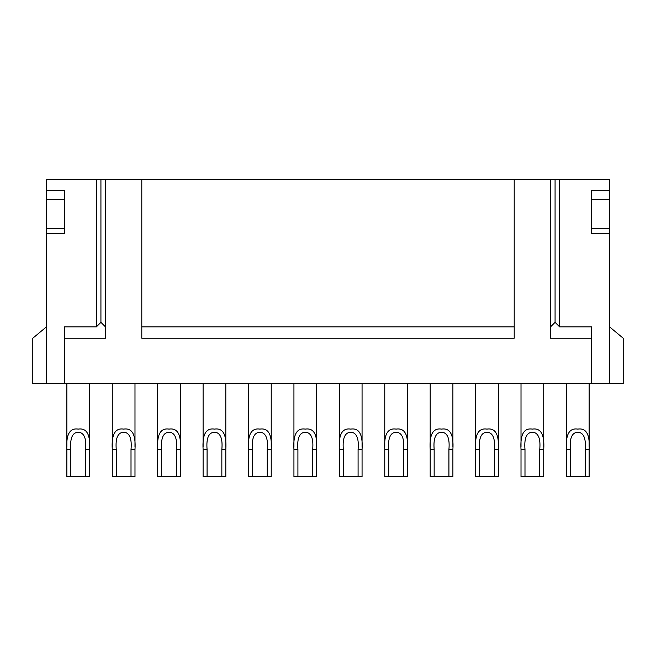 <?xml version="1.0" encoding="UTF-8"?>
<svg xmlns="http://www.w3.org/2000/svg" width="656" height="656" viewBox="0 0 656 656"><rect width="100%" height="100%" fill="white"/><g stroke="black" fill="none" stroke-linecap="round" stroke-linejoin="round"><path stroke-width="0.98" d="M609.572 326.868L623.2 338.217L623.2 383.637L609.572 383.637L609.572 233.766L591.409 233.766L591.409 190.617L609.572 190.617L609.572 233.766M141.794 179.268L141.794 338.217L514.206 338.217L514.206 179.268L46.428 179.268L46.428 190.617L64.591 190.617L64.591 233.766L46.428 233.766L46.428 383.637L32.8 383.637L32.8 338.217L46.428 326.868M46.428 383.637L609.572 383.637M609.572 190.617L609.572 179.268L559.617 179.268L559.617 326.868L555.074 322.326L550.532 326.868M609.572 199.662L591.409 199.662M609.572 228.542L591.409 228.542M514.206 326.868L141.794 326.868M96.383 179.268L96.383 326.868L64.591 326.868L64.591 338.217L105.468 338.217L105.468 179.268M591.409 383.637L591.409 326.868L559.617 326.868M559.617 179.268L550.532 179.268L550.532 338.217L591.409 338.217M514.206 179.268L550.532 179.268M64.591 199.662L46.428 199.662L46.428 190.617M46.428 199.662L46.428 233.766M64.591 228.542L46.428 228.542M555.074 179.268L555.074 322.326M105.468 326.868L100.926 322.326L96.383 326.868M64.591 383.637L64.591 338.217M100.926 179.268L100.926 322.326M89.569 383.637L89.569 446.777L89.569 383.637M66.863 383.637L66.863 446.769L66.863 383.637M70.832 449.483L70.832 476.732L66.863 476.732L66.863 449.483L70.832 449.483C69.864 437.708 72.611 431.96 79.089 432.238C84.362 433.222 86.535 438.979 85.592 449.483L89.569 449.483C90.512 434.575 86.731 427.778 78.228 429.106C69.716 427.761 65.928 434.559 66.863 449.483L66.863 449.171M116.251 449.483L116.251 476.732L112.274 476.732L112.274 449.483L116.251 449.483C115.276 437.708 118.031 431.96 124.501 432.238C129.781 433.222 131.946 438.979 131.011 449.483L134.988 449.483C135.923 434.575 132.143 427.778 123.64 429.106C115.128 427.761 111.34 434.559 112.274 449.483L112.274 449.171M161.663 449.483L161.663 476.732L157.694 476.732L157.694 449.483L161.663 449.483C160.695 437.708 163.442 431.96 169.92 432.238C175.193 433.222 177.366 438.979 176.423 449.483L180.4 449.483C181.343 434.575 177.555 427.778 169.059 429.106C160.548 427.761 156.759 434.559 157.694 449.483L157.694 449.171M207.083 449.483L207.083 476.732L203.106 476.732L203.106 449.483L207.083 449.483C206.107 437.708 208.862 431.96 215.332 432.238C220.613 433.222 222.778 438.979 221.843 449.483L225.812 449.483C226.755 434.575 222.974 427.778 214.471 429.106C205.959 427.761 202.171 434.559 203.106 449.483L203.106 449.171M252.494 449.483L252.494 476.732L248.526 476.732L248.526 449.483L252.494 449.483C251.527 437.708 254.274 431.96 260.752 432.238C266.024 433.222 268.197 438.979 267.254 449.483L271.231 449.483C272.166 434.575 268.386 427.778 259.891 429.106C251.379 427.761 247.591 434.559 248.526 449.483L248.526 449.171M297.914 449.483L297.914 476.732L293.937 476.732L293.937 449.483L297.914 449.483C296.938 437.708 299.694 431.96 306.163 432.238C311.444 433.222 313.609 438.979 312.674 449.483L316.643 449.483C317.586 434.575 313.806 427.778 305.302 429.106C296.791 427.761 293.002 434.559 293.937 449.483L293.937 449.171M343.326 449.483L343.326 476.732L339.357 476.732L339.357 449.483L343.326 449.483C342.358 437.708 345.105 431.96 351.583 432.238C356.856 433.222 359.029 438.979 358.086 449.483L362.063 449.483C362.998 434.575 359.217 427.778 350.722 429.106C342.211 427.761 338.422 434.559 339.357 449.483L339.357 449.171M388.746 449.483L388.746 476.732L384.769 476.732L384.769 449.483L388.746 449.483C387.77 437.708 390.525 431.96 396.995 432.238C402.276 433.222 404.44 438.979 403.506 449.483L407.474 449.483C408.417 434.575 404.637 427.778 396.134 429.106C387.622 427.761 383.834 434.559 384.769 449.483L384.769 449.171M434.157 449.483L434.157 476.732L430.188 476.732L430.188 449.483L434.157 449.483C433.19 437.708 435.937 431.96 442.406 432.238C447.687 433.222 449.86 438.979 448.917 449.483L448.917 476.732L452.894 476.732L452.894 449.483C453.829 434.575 450.049 427.778 441.554 429.106C433.042 427.761 429.245 434.559 430.188 449.483L430.188 449.171M498.306 449.483L498.306 449.467C499.249 434.575 495.469 427.778 486.965 429.106C478.454 427.761 474.665 434.559 475.6 449.483L475.6 476.732L479.577 476.732L479.577 449.483C478.601 437.708 481.356 431.96 487.826 432.238C493.107 433.222 495.272 438.979 494.337 449.483L494.337 476.732L498.306 476.732L498.306 449.483L494.337 449.483M524.989 449.483L524.989 476.732L521.012 476.732L521.012 449.483L524.989 449.483C524.021 437.708 526.768 431.96 533.238 432.238C538.519 433.222 540.692 438.979 539.749 449.483L543.726 449.483C544.66 434.575 540.88 427.778 532.385 429.106C523.865 427.761 520.077 434.559 521.012 449.483L521.012 449.171M589.137 449.483L589.137 449.467C590.08 434.575 586.3 427.778 577.797 429.106C569.285 427.761 565.497 434.559 566.431 449.483L566.431 476.732L570.408 476.732L570.408 449.483C569.433 437.708 572.188 431.96 578.658 432.238C583.93 433.222 586.103 438.979 585.168 449.483L585.168 476.732L589.137 476.732L589.137 449.483L585.168 449.483M85.592 449.483L85.592 476.732L89.569 476.732L89.569 449.483M131.011 449.483L131.011 476.732L134.988 476.732L134.988 449.483M176.423 449.483L176.423 476.732L180.4 476.732L180.4 449.483M221.843 449.483L221.843 476.732L225.812 476.732L225.812 449.483M267.254 449.483L267.254 476.732L271.231 476.732L271.231 449.483M312.674 449.483L312.674 476.732L316.643 476.732L316.643 449.483M358.086 449.483L358.086 476.732L362.063 476.732L362.063 449.483M403.506 449.483L403.506 476.732L407.474 476.732L407.474 449.483M539.749 449.483L539.749 476.732L543.726 476.732L543.726 449.483M85.592 476.732L70.832 476.732M131.011 476.732L116.251 476.732M112.274 383.637L112.274 446.769M134.988 383.637L134.988 446.777M176.423 476.732L161.663 476.732M157.694 383.637L157.694 446.769M180.4 383.637L180.4 446.777M221.843 476.732L207.083 476.732M203.106 383.637L203.106 446.769M225.812 383.637L225.812 446.777M267.254 476.732L252.494 476.732M248.526 383.637L248.526 446.769M271.231 383.637L271.231 446.777M312.674 476.732L297.914 476.732M293.937 383.637L293.937 446.769M316.643 383.637L316.643 446.777M358.086 476.732L343.326 476.732M339.357 383.637L339.357 446.769M362.063 383.637L362.063 446.777M403.506 476.732L388.746 476.732M384.769 383.637L384.769 446.769M407.474 383.637L407.474 446.777M448.917 476.732L434.157 476.732M430.188 383.637L430.188 446.769M452.894 383.637L452.894 446.777M494.337 476.732L479.577 476.732M475.6 383.637L475.6 446.769M498.306 383.637L498.306 446.777M539.749 476.732L524.989 476.732M521.012 383.637L521.012 446.769M543.726 383.637L543.726 446.777M585.168 476.732L570.408 476.732M566.431 383.637L566.431 446.769M589.137 383.637L589.137 446.777M448.917 449.483L452.894 449.483M475.6 449.483L479.577 449.483M566.431 449.483L570.408 449.483"/></g></svg>
